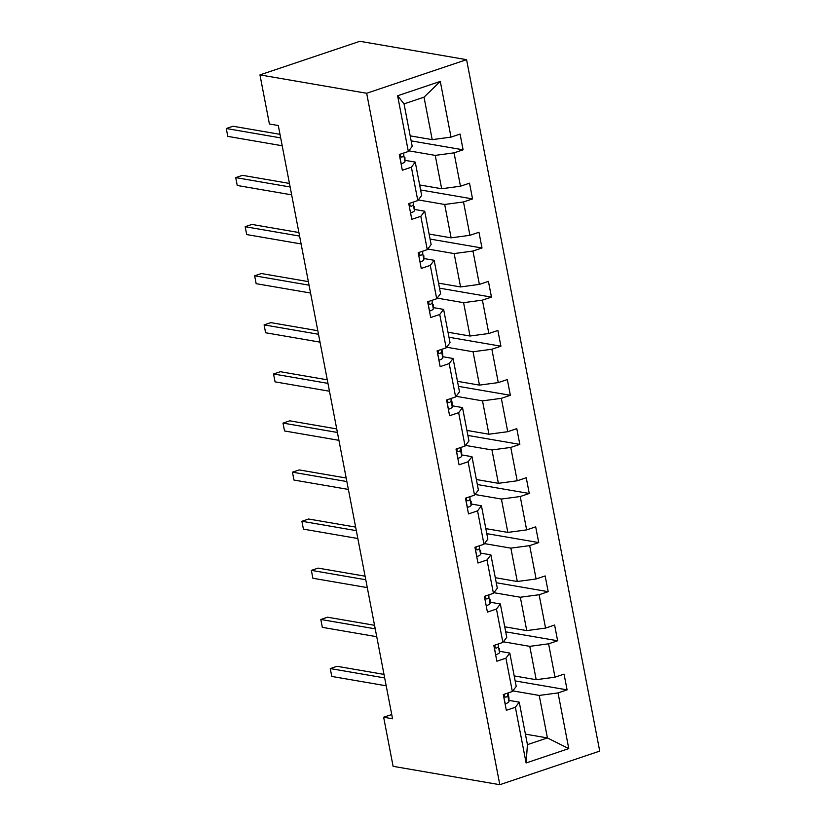 <?xml version="1.0" encoding="UTF-8"?>
<svg xmlns="http://www.w3.org/2000/svg" width="826" height="826" viewBox="0 0 826 826"><rect width="100%" height="100%" fill="white"/><g stroke="black" fill="none" stroke-linecap="round" stroke-linejoin="round"><path stroke-width="1.24" d="M366.661 93.266L259.953 74.898L359.878 41.3L466.576 59.668L599.728 751.102L499.813 784.7L366.661 93.266L466.576 59.668M410.192 135.856L432.204 139.646L424.027 97.158L440.289 81.413L451.017 137.116L460.061 134.08L463.097 149.816L411.162 140.874M432.204 139.646L451.017 137.116M419.649 184.952L441.662 188.741L435.23 155.381L454.042 152.851L463.097 149.816M454.042 152.851L460.474 186.211L469.519 183.176L472.544 198.911L420.62 189.97M429.107 234.047L451.11 237.836L444.687 204.476L463.5 201.947L472.544 198.911M463.5 201.947L469.922 235.307L478.966 232.271L482.002 248.006L430.067 239.065M438.554 283.142L460.567 286.932L454.145 253.572L472.957 251.042L482.002 248.006M472.957 251.042L479.379 284.402L488.424 281.367L491.46 297.102L439.525 288.16M448.012 332.238L470.025 336.027L463.592 302.667L482.405 300.137L491.46 297.102M482.405 300.137L488.837 333.498L497.882 330.462L500.907 346.197L448.983 337.256M457.47 381.333L479.472 385.123L473.05 351.762L491.862 349.243L500.907 346.197M491.862 349.243L498.285 382.593L507.329 379.557L510.365 395.293L458.43 386.351M466.927 430.429L488.93 434.218L482.508 400.858L501.32 398.339L510.365 395.293M501.32 398.339L507.742 431.699L516.787 428.653L519.822 444.388L467.888 435.447M476.375 479.524L498.388 483.313L491.955 449.953L510.767 447.434L519.822 444.388M510.767 447.434L517.2 480.794L526.245 477.748L529.27 493.483L477.345 484.542M485.833 528.619L507.835 532.409L501.413 499.049L520.225 496.529L529.27 493.483M520.225 496.529L526.647 529.889L535.692 526.843L538.728 542.579L486.793 533.637M495.29 577.715L517.293 581.504L510.871 548.144L529.683 545.625L538.728 542.579M529.683 545.625L536.105 578.985L545.15 575.939L548.185 591.674L496.25 582.733M504.738 626.81L526.751 630.599L520.328 597.239L539.13 594.72L548.185 591.674M539.13 594.72L545.563 628.08L554.607 625.034L557.633 640.769L505.708 631.828M514.195 675.916L536.198 679.705L529.776 646.345L548.588 643.815L557.633 640.769M548.588 643.815L555.01 677.175L564.055 674.13L567.09 689.865L515.156 680.923M525.408 734.138L547.411 737.928L539.233 695.44L558.046 692.911L567.09 689.865M558.046 692.911L568.773 748.614L526.1 762.956L515.372 707.252L506.328 710.298L503.302 694.563L512.347 691.517L505.925 658.157L496.87 661.203L493.845 645.467L502.889 642.422L496.467 609.061L487.423 612.107L484.387 596.372L493.432 593.326L487.01 559.966L477.965 563.012L474.94 547.277L483.984 544.231L477.562 510.871L468.507 513.917L465.482 498.181L474.527 495.135L468.105 461.775L459.06 464.821L456.024 449.086L465.069 446.04L458.647 412.68L449.602 415.726L446.577 399.98L455.622 396.945L449.199 363.585L440.144 366.62L437.119 350.885L446.164 347.849L439.742 314.489L430.697 317.525L427.661 301.789L436.706 298.754L430.284 265.394L421.239 268.429L418.214 252.694L427.259 249.659L420.837 216.298L411.782 219.334L408.756 203.599L417.801 200.563L411.379 167.203L402.334 170.239L399.299 154.503L408.343 151.468L397.616 95.764L440.289 81.413M391.73 714.521L383.646 717.226L392.546 718.765L278.3 125.521L269.41 123.993L259.953 74.898M417.801 200.563L421.673 195.463L415.251 162.102L404.957 160.327M415.251 162.102L411.379 167.203M408.829 150.838L435.23 155.381M441.662 188.741L460.474 186.211M427.259 249.659L431.131 244.558L424.709 211.198L414.415 209.422M424.709 211.198L420.837 216.298M418.276 199.933L444.687 204.476M451.11 237.836L469.922 235.307M436.706 298.754L440.578 293.653L434.156 260.293L423.862 258.517M434.156 260.293L430.284 265.394M427.734 249.029L454.145 253.572M460.567 286.932L479.379 284.402M446.164 347.849L450.036 342.749L443.614 309.389L433.32 307.613M443.614 309.389L439.742 314.489M437.191 298.124L463.592 302.667M470.025 336.027L488.837 333.498M455.622 396.945L459.493 391.844L453.071 358.484L442.777 356.708M453.071 358.484L449.199 363.585M446.639 347.219L473.05 351.762M479.472 385.123L498.285 382.593M465.069 446.04L468.951 440.939L462.519 407.579L452.225 405.803M462.519 407.579L458.647 412.68M456.097 396.315L482.508 400.858M488.93 434.218L507.742 431.699M474.527 495.135L478.399 490.035L471.976 456.675L461.682 454.899M471.976 456.675L468.105 461.775M465.554 445.41L491.955 449.953M498.388 483.313L517.2 480.794M483.984 544.231L487.856 539.13L481.434 505.77L471.14 503.994M481.434 505.77L477.562 510.871M475.002 494.506L501.413 499.049M507.835 532.409L526.647 529.889M493.432 593.326L497.314 588.226L490.881 554.865L480.587 553.1M490.881 554.865L487.01 559.966M484.459 543.601L510.871 548.144M517.293 581.504L536.105 578.985M502.889 642.422L506.761 637.321L500.339 603.961L490.045 602.195M500.339 603.961L496.467 609.061M493.917 592.696L520.328 597.239M526.751 630.599L545.563 628.08M512.347 691.517L516.219 686.416L509.797 653.056L499.503 651.291M509.797 653.056L505.925 658.157M503.364 641.792L529.776 646.345M536.198 679.705L555.01 677.175M526.1 762.956L527.432 744.639L519.244 702.152L508.95 700.386M519.244 702.152L515.372 707.252M383.646 717.226L393.104 766.332L499.813 784.7M424.027 97.158L404.038 103.88L412.215 146.367L408.343 151.468M512.822 690.887L539.233 695.44M527.432 744.639L547.411 737.928L568.773 748.614M397.616 95.764L404.038 103.88M503.302 694.552L505.244 703.866A8.714 1.962 -10.9 0 0 508.961 701.532L508.94 697.846A25.162 5.679 -10.9 0 0 508.909 697.609L508.021 692.973M383.997 674.388L337.018 666.303L330.266 668.575L384.679 677.939M331.784 676.442L330.266 668.575L331.784 676.442L386.196 685.807M504.376 694.201L504.418 696.607L505.894 697.165A8.714 1.962 -10.9 0 0 507.814 695.554L507.794 693.045M493.855 645.457L495.786 654.77A8.714 1.962 -10.9 0 0 499.513 652.437L499.482 648.751A25.162 5.679 -10.9 0 0 499.462 648.513L499.482 648.751M374.539 625.292L327.561 617.208L320.818 619.479L375.231 628.844M322.326 627.347L320.818 619.479L322.326 627.347L376.739 636.712M494.929 645.096L494.97 647.512L496.447 648.069A8.714 1.962 -10.9 0 0 498.357 646.459L498.336 643.95M486.173 605.634L486.328 605.675A8.714 1.962 -10.9 0 0 490.055 603.341L490.024 599.655A25.162 5.679 -10.9 0 0 490.004 599.418L490.024 599.655M365.092 576.197L318.113 568.112L311.361 570.374L365.773 579.749M312.878 578.252L311.361 570.374L312.878 578.252L367.291 587.616M485.471 596L485.512 598.416L486.989 598.974A8.714 1.962 -10.9 0 0 488.899 597.353L488.889 594.854M474.94 547.266L476.881 556.579A8.714 1.962 -10.9 0 0 480.598 554.246L480.577 550.56A25.162 5.679 -10.9 0 0 480.546 550.322L480.577 550.56M355.634 527.102L308.656 519.017L301.903 521.278L356.316 530.653M303.421 529.146L301.903 521.278L303.421 529.146L357.834 538.521M476.013 546.905L476.055 549.321L477.531 549.879A8.714 1.962 -10.9 0 0 479.452 548.257L479.431 545.759M465.492 498.171L467.423 507.474A8.714 1.962 -10.9 0 0 471.15 505.151L471.119 501.465A25.162 5.679 -10.9 0 0 471.099 501.227L471.119 501.465M346.177 478.006L299.198 469.922L292.456 472.183L346.868 481.558M293.963 480.051L292.456 472.183L293.963 480.051L348.376 489.426M466.566 497.81L466.607 500.226L468.084 500.783A8.714 1.962 -10.9 0 0 469.994 499.162L469.973 496.663M456.035 449.076L457.965 458.378A8.714 1.962 -10.9 0 0 461.693 456.055L461.662 452.369A25.162 5.679 -10.9 0 0 461.641 452.132L460.753 447.496M336.729 428.911L289.75 420.826L282.998 423.088L337.411 432.463M284.516 430.955L282.998 423.088L284.516 430.955L338.928 440.33M457.108 448.714L457.15 451.13L458.626 451.688A8.714 1.962 -10.9 0 0 460.536 450.067L460.526 447.568M446.577 399.98L448.518 409.283A8.714 1.962 -10.9 0 0 452.235 406.95L452.214 403.274A25.162 5.679 -10.9 0 0 452.183 403.036L451.295 398.4M327.272 379.815L280.293 371.721L273.54 373.992L327.953 383.367M275.058 381.86L273.54 373.992L275.058 381.86L329.471 391.235M447.651 399.619L447.692 402.035L449.168 402.592A8.714 1.962 -10.9 0 0 451.089 400.971L451.068 398.473M437.13 350.885L439.06 360.188A8.714 1.962 -10.9 0 0 442.788 357.854L442.757 354.178A25.162 5.679 -10.9 0 0 442.736 353.941L441.838 349.305M317.814 330.72L270.835 322.625L264.093 324.897L318.506 334.272M265.6 332.764L264.093 324.897L265.6 332.764L320.013 342.14M438.203 350.523L438.245 352.939L439.711 353.497A8.714 1.962 -10.9 0 0 441.631 351.876L441.611 349.377M427.672 301.789L429.603 311.092A8.714 1.962 -10.9 0 0 433.33 308.759L433.299 305.073A25.162 5.679 -10.9 0 0 433.278 304.846L433.299 305.073M308.366 281.625L261.388 273.53L254.635 275.801L309.048 285.176M256.153 283.669L254.635 275.801L256.153 283.669L310.566 293.044M428.746 301.428L428.787 303.844L430.263 304.402A8.714 1.962 -10.9 0 0 432.174 302.781L432.163 300.282M419.99 261.966L420.155 261.997A8.714 1.962 -10.9 0 0 423.872 259.663L423.852 255.977A25.162 5.679 -10.9 0 0 423.821 255.75L423.852 255.977M298.909 232.529L251.93 224.435L245.177 226.706L299.59 236.081M246.695 234.574L245.177 226.706L246.695 234.574L301.108 243.949M419.288 252.333L419.329 254.749L420.806 255.306A8.714 1.962 -10.9 0 0 422.726 253.685L422.705 251.187M410.543 212.871L410.698 212.901A8.714 1.962 -10.9 0 0 414.415 210.568L414.394 206.882A25.162 5.679 -10.9 0 0 414.373 206.645L414.394 206.882M289.451 183.434L242.472 175.339L235.73 177.611L290.143 186.986M237.238 185.478L235.73 177.611L237.238 185.478L291.65 194.853M409.841 203.237L409.882 205.653L411.348 206.201A8.714 1.962 -10.9 0 0 413.268 204.59L413.248 202.091M399.309 154.503L401.24 163.806A8.714 1.962 -10.9 0 0 404.967 161.473L404.936 157.787A25.162 5.679 -10.9 0 0 404.916 157.549L404.936 157.787M280.004 134.339L233.025 126.244L226.272 128.515L280.685 137.89M227.79 136.383L226.272 128.515L227.79 136.383L282.203 145.758M400.383 154.142L400.424 156.558L401.901 157.105A8.714 1.962 -10.9 0 0 403.811 155.494L403.79 152.996M508 692.983L508.94 697.846M507.814 695.554L508.961 701.532M504.738 696.968L505.894 697.165M498.357 646.459L499.513 652.437M495.28 647.873L496.447 648.069M484.397 596.362L486.184 605.634M488.899 597.353L490.055 603.341M485.833 598.767L486.989 598.974M479.452 548.257L480.598 554.246M476.375 549.672L477.531 549.879M469.994 499.162L471.15 505.151M466.917 500.577L468.084 500.783M460.722 447.496L461.662 452.369M460.536 450.067L461.693 456.055M457.47 451.481L458.626 451.688M451.275 398.4L452.214 403.274M451.089 400.971L452.235 406.95M448.012 402.386L449.168 402.592M441.817 349.305L442.757 354.178M441.631 351.876L442.788 357.854M438.554 353.291L439.711 353.497M432.174 302.781L433.33 308.759M429.107 304.195L430.263 304.402M418.214 252.694L420 261.966M422.726 253.685L423.872 259.663M419.649 255.1L420.806 255.306M408.767 203.599L410.553 212.871M413.268 204.59L414.415 210.568M410.192 206.004L411.348 206.201M403.811 155.494L404.967 161.473M400.744 156.909L401.901 157.105"/></g></svg>

